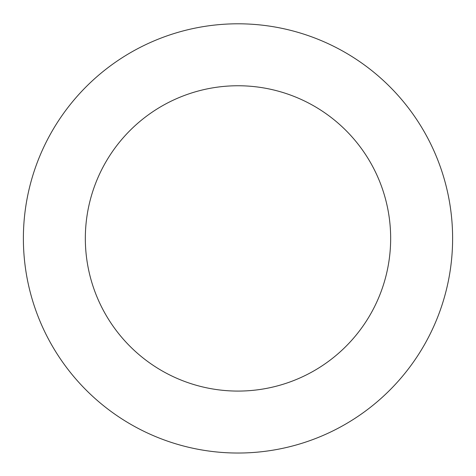 <?xml version="1.0" encoding="UTF-8"?>
<svg xmlns="http://www.w3.org/2000/svg" width="476" height="476" viewBox="0 0 476 476"><rect width="100%" height="100%" fill="white"/><g stroke="black" fill="none" stroke-linecap="round" stroke-linejoin="round"><path stroke-width="0.71" d="M97.312 400.489A214.616 214.616 0 0 0 448.701 279.216A214.616 214.616 0 0 0 167.986 35.539A214.616 214.616 0 0 0 97.312 400.489M137.927 353.704A152.659 152.659 0 0 0 387.875 267.441A152.659 152.659 0 0 0 188.198 94.105A152.659 152.659 0 0 0 137.927 353.704"/></g></svg>
